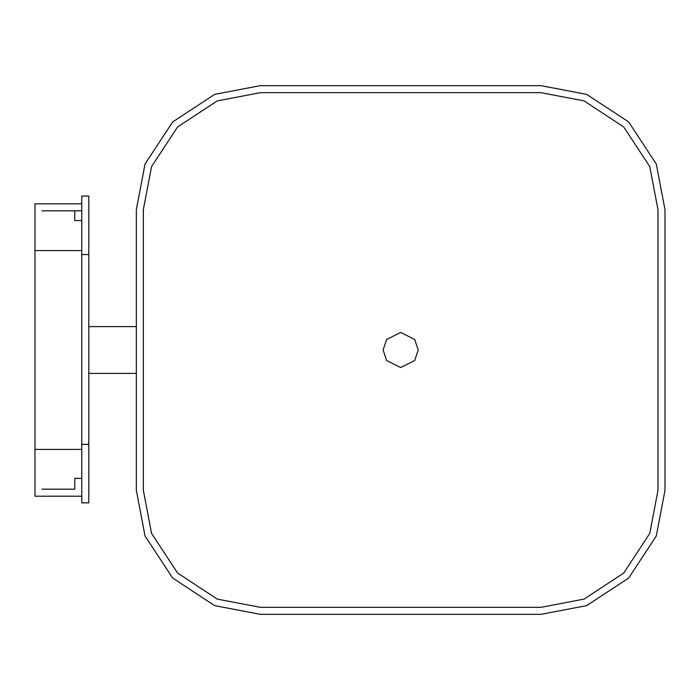 <?xml version="1.0" encoding="UTF-8"?>
<svg xmlns="http://www.w3.org/2000/svg" width="700" height="700" viewBox="0 0 700 700"><rect width="100%" height="100%" fill="white"/><g stroke="black" fill="none" stroke-linecap="round" stroke-linejoin="round"><path stroke-width="1.05" d="M260.312 614.337L214.673 605.631L172.646 578.025L145.04 535.99L136.334 490.359L136.334 209.641L145.04 164.01L172.646 121.975L214.673 94.369L260.312 85.663L541.021 85.663L586.653 94.369L628.688 121.975L656.294 164.01L665 209.641L665 490.359L656.294 535.99L628.688 578.025L586.653 605.631L541.021 614.337L260.312 614.337L541.021 614.337L586.653 605.631L628.688 578.025L656.294 535.99L665 490.359L665 209.641L656.294 164.01L628.688 121.975L586.653 94.369L541.021 85.663L260.312 85.663L214.673 94.369L172.646 121.975L145.04 164.01L136.334 209.641L136.334 490.359L145.04 535.99L172.646 578.025L214.673 605.631L260.312 614.337M260.312 607.32L217.263 599.104L177.607 573.055L151.559 533.409L143.351 490.359L143.351 209.641L151.559 166.591L177.607 126.945L217.263 100.896L260.312 92.68L541.021 92.68L584.071 100.896L623.726 126.945L649.766 166.591L657.983 209.641L657.983 490.359L649.766 533.409L623.726 573.055L584.071 599.104L541.021 607.32L260.312 607.32L541.021 607.32L584.071 599.104L623.726 573.055L649.766 533.409L657.983 490.359L657.983 209.641L649.766 166.591L623.726 126.945L584.071 100.896L541.021 92.68L260.312 92.68L217.263 100.896L177.607 126.945L151.559 166.591L143.351 209.641L143.351 490.359L151.559 533.409L177.607 573.055L217.263 599.104L260.312 607.32M81.786 250.582L35 250.582L35 449.418L81.786 449.418L35 449.418L35 203.796L81.786 203.796L35 203.796L35 250.582L81.786 250.582M35 496.204L35 449.418L35 496.204L81.786 496.204L35 496.204M81.786 502.854L81.786 196.079L88.804 196.079L81.786 196.079L81.786 254.555L88.804 254.555L88.804 196.079L88.804 254.555L81.786 254.555L81.786 502.854L88.804 502.854L88.804 444.369L81.786 444.369L88.804 444.369L88.804 254.555L88.804 502.854L81.786 502.854M136.334 373.389L88.804 373.389L136.334 373.389M136.334 326.611L88.804 326.611L136.334 326.611M383.119 350L386.627 339.474L400.662 332.456L414.697 339.474L418.206 350L414.697 360.526L400.662 367.544L386.627 360.526L383.119 350L386.627 360.526L400.662 367.544L414.697 360.526L418.206 350L414.697 339.474L400.662 332.456L386.627 339.474L383.119 350M74.769 489.186L74.769 478.38L74.769 489.186L42.018 489.186L74.769 489.186M74.769 220.553L74.769 210.814L74.769 220.553L81.786 220.553L74.769 220.553M81.786 478.38L74.769 478.38L81.786 478.38M42.018 210.814L74.769 210.814L42.018 210.814M81.786 210.814L74.769 210.814L81.786 210.814"/></g></svg>
